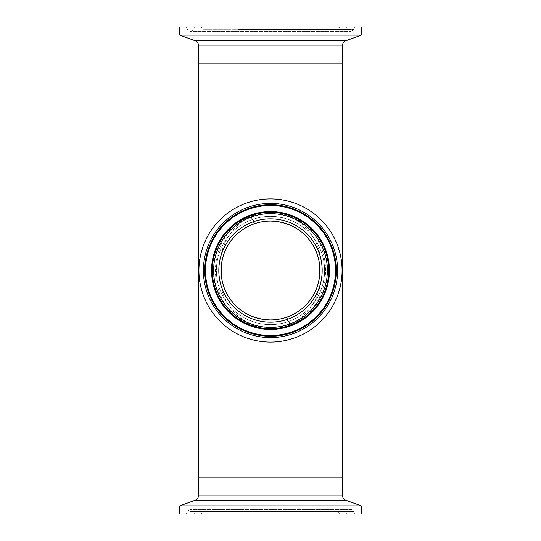 <?xml version="1.0" encoding="UTF-8"?>
<svg xmlns="http://www.w3.org/2000/svg" width="541" height="541" viewBox="0 0 541 541"><rect width="100%" height="100%" fill="white"/><g stroke="black" fill="none" stroke-linecap="round" stroke-linejoin="round"><path stroke-width="0.41" stroke-dasharray="2.71 2.03" d="M252.262 215.9C281.692 203.031 313.138 225.103 319.4 252.059C327.792 281.3 315.281 313.719 288.766 325.087C259.301 337.983 227.869 315.91 221.594 288.935C213.208 259.694 225.732 227.254 252.262 215.9A8.947 2.272 -110.7 0 1 253.012 224.272M270.5 221.073A49.427 49.427 0 0 0 221.073 270.5A49.427 49.427 0 0 0 270.5 319.927A49.427 49.427 0 0 0 319.927 270.5A49.427 49.427 0 0 0 270.5 221.073A49.427 49.427 0 0 0 221.073 270.5A49.427 49.427 0 0 0 270.5 319.927A49.427 49.427 0 0 0 319.927 270.5A49.427 49.427 0 0 0 270.5 221.073M200.785 513.95L340.215 513.95L200.785 513.95C202.801 512.996 203.551 512.246 203.031 511.705L337.969 511.691L203.031 511.691L203.031 477.872L337.969 477.872L203.031 477.872L337.969 477.872L203.031 477.872L203.031 63.128L337.969 63.128L203.031 63.128L337.969 63.128L203.031 63.128L203.031 29.309L337.969 29.309L203.031 29.295C203.659 28.883 202.909 28.132 200.785 27.05L340.215 27.05L200.785 27.05M340.215 513.95L337.969 511.705L337.969 29.295C338.7 28.578 336.461 28.795 340.215 27.05M251.355 219.883C227.781 228.877 212.782 252.681 217.272 280.252C222.02 305.367 242.801 324.052 270.5 324.614C277.249 324.58 283.646 323.41 289.672 321.104C313.286 312.049 328.171 288.346 323.734 260.776C318.953 235.673 298.348 216.988 270.5 216.386A54.114 54.114 0 0 0 216.386 270.5A54.114 54.114 0 0 0 270.5 324.614A54.114 54.114 0 0 0 324.614 270.5A54.114 54.114 0 0 0 270.5 216.386C263.744 216.42 257.36 217.59 251.355 219.883A4.26 1.082 -110.7 0 0 250.997 215.9C281.34 203.43 314.835 223.595 322.477 251.071C332.357 281.212 317.709 314.402 290.03 325.087C259.863 337.57 226.239 317.526 218.544 290.003C208.616 259.849 223.284 226.578 250.997 215.9M198.344 477.872L342.656 477.872L198.344 477.872M198.344 63.128L342.656 63.128L198.344 63.128M270.5 342.088A71.588 71.588 0 0 0 342.088 270.5A71.588 71.588 0 0 0 270.5 198.912A71.588 71.588 0 0 0 198.912 270.5A71.588 71.588 0 0 0 270.5 342.088M270.5 216.386A54.114 54.114 0 0 0 216.386 270.5A54.114 54.114 0 0 0 270.5 324.614A54.114 54.114 0 0 0 324.614 270.5A54.114 54.114 0 0 0 270.5 216.386A54.114 54.114 0 0 0 216.386 270.5A54.114 54.114 0 0 0 270.5 324.614A54.114 54.114 0 0 0 324.614 270.5A54.114 54.114 0 0 0 270.5 216.386A54.114 54.114 0 0 1 324.614 270.5A54.114 54.114 0 0 1 270.5 324.614M361.273 35.145L179.727 35.145M361.273 27.05L179.727 27.05M303.677 27.05L185.353 27.05L303.677 27.05M299.687 27.05L195.605 27.05L299.687 27.05M179.727 505.855L361.273 505.855M179.727 513.95L361.273 513.95M353.199 513.95L185.353 513.95L353.199 513.95M343.244 513.95L195.605 513.95L343.244 513.95M288.766 325.087A8.947 2.272 69.2 0 1 288.015 316.722M290.03 325.087A4.26 1.082 69.2 0 1 289.672 321.104M270.5 327.609A57.109 57.109 0 0 0 327.609 270.5A57.109 57.109 0 0 0 270.5 213.391A57.109 57.109 0 0 0 213.391 270.5A57.109 57.109 0 0 0 270.5 327.609M342.656 45.106L198.344 45.106M345.645 40.832L195.355 40.832M303.163 27.936L186.686 27.936L303.163 27.936M238.101 29.505L353.645 29.505L238.101 29.505M240.535 29.505L347.396 29.505L240.535 29.505M300.208 27.936L194.266 27.936L300.208 27.936M198.344 495.894L342.656 495.894M195.355 500.168L345.645 500.168M351.9 513.064L186.686 513.064L351.9 513.064M189.742 511.495L353.645 511.495L189.742 511.495M195.815 511.495L347.396 511.495L195.815 511.495M344.536 513.064L194.266 513.064L344.536 513.064M355.647 27.05L354.314 27.936L353.645 29.505L350.521 31.594L190.479 31.594L187.355 29.505L186.686 27.936L185.353 27.05M195.605 27.05L194.266 27.936L193.604 29.505L190.479 31.594L350.521 31.594L347.396 29.505L346.734 27.936L345.395 27.05M185.353 513.95L186.686 513.064L187.355 511.495L190.479 509.406L350.521 509.406C351.204 509.047 352.245 509.744 353.645 511.495L354.314 513.064L355.647 513.95M345.395 513.95L346.734 513.064L347.396 511.495C347.329 510.731 348.37 510.035 350.521 509.406L190.479 509.406L193.604 511.495L194.266 513.064L195.605 513.95"/><path stroke-width="0.81" d="M288.015 316.722C309.553 308.356 323.099 287.183 319.116 261.574C314.666 238.642 296.164 221.749 270.5 221.073C264.326 221.107 258.497 222.175 253.012 224.272C231.501 232.596 217.888 253.803 221.878 279.406C226.341 302.351 244.803 319.244 270.5 319.927C276.688 319.893 282.53 318.818 288.015 316.722M342.656 45.106L342.656 477.872L198.344 477.872L198.344 63.128L342.656 63.128L198.344 63.128L198.344 45.106L342.656 45.106C342.757 43.057 343.751 41.63 345.645 40.832L361.273 35.145L361.273 27.05L179.727 27.05L179.727 35.145L361.273 35.145M270.5 342.088A71.588 71.588 0 0 0 342.088 270.5A71.588 71.588 0 0 0 270.5 198.912A71.588 71.588 0 0 0 198.912 270.5A71.588 71.588 0 0 0 270.5 342.088M270.5 319.927A49.427 49.427 0 0 0 319.927 270.5A49.427 49.427 0 0 0 270.5 221.073A49.427 49.427 0 0 0 221.073 270.5A49.427 49.427 0 0 0 270.5 319.927A49.427 49.427 0 0 1 221.073 270.5A49.427 49.427 0 0 1 270.5 221.073M270.5 329.449A58.949 58.949 0 0 0 329.449 270.5A58.949 58.949 0 0 0 270.5 211.551A58.949 58.949 0 0 0 211.551 270.5A58.949 58.949 0 0 0 270.5 329.449M270.5 205.485A65.015 65.015 0 0 0 205.485 270.5A65.015 65.015 0 0 0 270.5 335.515A65.015 65.015 0 0 0 335.515 270.5A65.015 65.015 0 0 0 270.5 205.485M198.344 495.894L342.656 495.894L342.656 477.872L198.344 477.872L198.344 495.894C198.243 497.943 197.249 499.37 195.355 500.168L179.727 505.855L179.727 513.95L361.273 513.95L361.273 505.855L179.727 505.855M270.5 322.172A51.672 51.672 0 0 0 322.172 270.5A51.672 51.672 0 0 0 270.5 218.828A51.672 51.672 0 0 0 218.828 270.5A51.672 51.672 0 0 0 270.5 322.172M270.5 328.698A58.198 58.198 0 0 0 328.698 270.5A58.198 58.198 0 0 0 270.5 212.302A58.198 58.198 0 0 0 212.302 270.5A58.198 58.198 0 0 0 270.5 328.698M270.5 327.366A56.866 56.866 0 0 0 327.366 270.5A56.866 56.866 0 0 0 270.5 213.634A56.866 56.866 0 0 0 213.634 270.5A56.866 56.866 0 0 0 270.5 327.366M270.5 204.728A65.772 65.772 0 0 0 204.728 270.5A65.772 65.772 0 0 0 270.5 336.272A65.772 65.772 0 0 0 336.272 270.5A65.772 65.772 0 0 0 270.5 204.728M270.5 337.604A67.104 67.104 0 0 0 337.604 270.5A67.104 67.104 0 0 0 270.5 203.396A67.104 67.104 0 0 0 203.396 270.5A67.104 67.104 0 0 0 270.5 337.604M198.344 45.106C198.243 43.057 197.249 41.63 195.355 40.832L345.645 40.832M342.656 495.894C342.757 497.943 343.751 499.37 345.645 500.168L195.355 500.168M195.355 40.832L179.727 35.145M345.645 500.168L361.273 505.855"/></g></svg>
